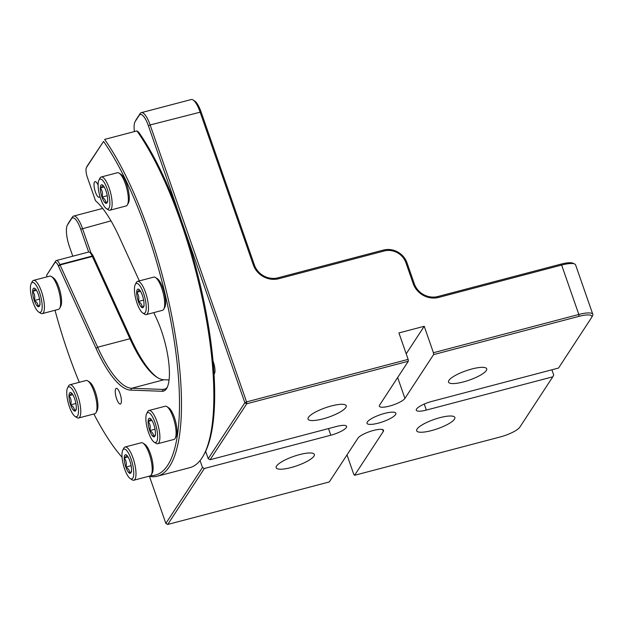 <?xml version="1.0" encoding="UTF-8"?>
<svg xmlns="http://www.w3.org/2000/svg" width="624" height="624" viewBox="0 0 624 624"><rect width="100%" height="100%" fill="white"/><g stroke="black" fill="none" stroke-linecap="round" stroke-linejoin="round"><path stroke-width="0.94" d="M299.504 454.615A20.218 4.953 160.8 0 0 276.182 467.735A20.218 4.953 160.8 0 0 291.034 467.563A20.218 4.953 160.8 0 0 314.363 454.444A20.218 4.953 160.8 0 0 299.504 454.615M439.998 417.651A20.218 4.953 160.8 0 0 416.668 430.771A20.218 4.953 160.8 0 0 431.527 430.591A20.218 4.953 160.8 0 0 454.849 417.472A20.218 4.953 160.8 0 0 439.998 417.651M331.367 405.951A20.218 4.953 160.8 0 0 308.038 419.078A20.218 4.953 160.8 0 0 322.897 418.899A20.218 4.953 160.8 0 0 346.219 405.779A20.218 4.953 160.8 0 0 331.367 405.951M471.861 368.987A20.218 4.953 160.8 0 0 448.531 382.106A20.218 4.953 160.8 0 0 463.382 381.927A20.218 4.953 160.8 0 0 486.712 368.807A20.218 4.953 160.8 0 0 471.861 368.987M384.649 413.384A15.272 3.744 160.8 0 0 367.021 423.298A15.272 3.744 160.8 0 0 378.245 423.166A15.272 3.744 160.8 0 0 395.873 413.252A15.272 3.744 160.8 0 0 384.649 413.384M214.071 373.729L214.796 372.629M193.089 99.996L194.727 101.057A17.48 5.14 75.3 0 1 201.1 111.953L254.405 265.028A19.001 17.55 33.2 0 0 278.023 277.805L383.393 250.076A19.001 17.55 -146.8 0 1 407.012 262.852L414.281 283.725A19.001 17.55 33.2 0 0 437.9 296.501L560.836 264.155A17.48 4.282 -19.2 0 1 572.785 263.164L574.626 263.983A19.001 4.657 160.8 0 0 561.639 265.06L438.703 297.406A20.522 18.954 -146.8 0 1 413.197 283.608L405.928 262.735A17.48 16.146 33.2 0 0 384.197 250.981L278.827 278.71A20.522 18.954 -146.8 0 1 253.321 264.911L200.008 111.836A19.001 5.585 -104.7 0 0 193.089 99.996A19.001 5.585 -104.7 0 0 191.194 99.544L141.32 112.663A19.001 5.585 75.3 0 1 150.134 124.956L246.574 401.895L408.143 359.377L408.307 361.257L379.634 405.054A13.681 3.354 -19.2 0 0 379.361 406.224A13.681 3.354 -19.2 0 0 389.415 406.107A13.681 3.354 -19.2 0 0 404.921 398.401L433.594 354.604L433.43 352.724L578.838 314.465A19.001 4.657 -19.2 0 1 592.8 314.301A19.001 4.657 -19.2 0 1 592.605 315.611L591.669 317.398A17.48 4.282 160.8 0 0 579.01 316.345L433.594 354.604M551.881 369.798L553.706 375.047L552.786 376.81L519.815 427.175A17.48 4.282 160.8 0 1 499.996 437.026L354.588 475.293L383.261 431.496L382.59 429.569M346.999 454.904L353.785 474.38L354.588 475.293M205.631 451.3L208.213 458.71L244.85 402.753L148.411 125.814A17.48 5.14 -104.7 0 0 139.175 115.409L135.19 121.485A17.48 5.14 -104.7 0 0 135.002 121.813A17.48 5.14 -104.7 0 0 134.386 131.578M213.119 361.374L213.431 362.271A9.118 2.683 75.3 0 1 214.523 373.378A9.118 2.683 75.3 0 1 214.43 373.542L214.094 374.057M88.655 252.034L80.714 229.219A17.48 5.14 -104.7 0 0 71.471 218.813L67.493 224.897A17.48 5.14 -104.7 0 0 67.306 225.217A17.48 5.14 -104.7 0 0 69.397 246.496L72.782 256.214M149.448 476.362L165.844 523.435L202.48 467.47L204.368 468.491L330.814 435.224L328.497 428.579M200.07 460.559L202.48 467.47M406.201 353.808L424.226 326.282L433.43 352.724M424.226 326.282L398.931 332.943L408.143 359.377M424.25 404.056L426.348 410.085L552.786 376.81M426.348 410.085A13.681 3.354 -19.2 0 1 416.294 410.202A13.681 3.354 -19.2 0 1 416.567 409.032A13.681 3.354 -19.2 0 1 432.081 401.326L558.527 368.051L591.497 317.686A17.48 4.282 160.8 0 0 591.669 317.398M408.307 361.257L246.745 403.775L210.101 459.732L208.213 458.71M330.814 435.224A13.681 3.354 -19.2 0 0 346.32 427.518A13.681 3.354 -19.2 0 0 346.601 426.348A13.681 3.354 -19.2 0 0 336.547 426.465L210.101 459.732M204.368 468.491L167.731 524.456L329.293 481.946L357.973 438.149A13.681 3.354 -19.2 0 1 373.48 430.443A13.681 3.354 -19.2 0 1 383.534 430.318A13.681 3.354 -19.2 0 1 383.261 431.496M67.306 225.217L68.211 223.486A19.001 5.585 75.3 0 1 68.414 223.135L72.392 217.051A19.001 5.585 75.3 0 1 73.616 216.076A19.001 5.585 75.3 0 1 82.43 228.368L91.104 253.258M135.002 121.813L135.907 120.073A19.001 5.585 75.3 0 1 136.11 119.73L140.096 113.646A19.001 5.585 75.3 0 1 141.32 112.663M592.8 314.301L575.593 264.896A19.001 4.657 160.8 0 0 574.626 263.983M167.731 524.456L165.844 523.435M244.85 402.753L246.745 403.775L246.574 401.895L244.85 402.753M136.937 130.907L138.668 132.171A188.471 55.411 75.3 0 1 182.333 223.228A188.471 55.411 75.3 0 1 204.953 452.665L204.048 454.397A189.992 55.856 -104.7 0 0 181.249 223.111A189.992 55.856 -104.7 0 0 136.937 130.907L104.621 139.409A189.992 55.856 75.3 0 1 148.933 231.613A189.992 55.856 75.3 0 1 157.459 476.182A189.992 55.856 75.3 0 1 148.894 476.252M157.459 476.182L189.774 467.68A189.992 55.856 -104.7 0 0 204.048 454.397M150.673 475.613A188.471 55.411 -104.7 0 0 147.217 232.471A188.471 55.411 -104.7 0 0 103.545 141.414L86.486 167.466A7.979 2.348 -104.7 0 0 86.401 167.614A7.979 2.348 -104.7 0 0 87.36 177.333L95.495 200.702A100.316 29.492 75.3 0 1 119.363 237.182L139.331 280.901M87.212 166.078A9.5 2.792 75.3 0 1 87.305 165.883A9.5 2.792 75.3 0 1 87.407 165.711L103.545 141.414M55.013 310.268A188.471 55.411 -104.7 0 0 68.203 353.153A188.471 55.411 -104.7 0 0 79.279 382.301M93.881 413.977A188.471 55.411 -104.7 0 0 122.07 457.283M153.816 312.616L156.936 319.449A47.12 13.853 75.3 0 1 161.335 330.494A47.12 13.853 75.3 0 1 166.99 387.855A47.12 13.853 75.3 0 1 162.217 391.279L130.603 390.109A100.316 29.492 75.3 0 1 96.057 348.442L58.477 266.175A47.12 13.853 75.3 0 1 58.282 265.746A7.979 2.348 -104.7 0 0 54.779 262.798L46.644 275.231A188.471 55.411 -104.7 0 0 46.987 276.861M98.101 185.11A8.096 2.379 -104.7 0 0 95.027 181.607A8.096 2.379 -104.7 0 0 95.394 192.028A8.096 2.379 -104.7 0 0 99.146 197.262A8.096 2.379 -104.7 0 0 99.91 196.31M116.633 398.783A8.096 2.379 -104.7 0 0 120.385 404.017A8.096 2.379 -104.7 0 0 120.026 393.596A8.096 2.379 -104.7 0 0 116.267 388.362A8.096 2.379 -104.7 0 0 116.633 398.783M169.088 379.954L163.972 379.759A98.795 29.047 75.3 0 1 156.71 377.122A98.795 29.047 75.3 0 1 129.948 338.731L92.375 256.464A45.599 13.408 75.3 0 1 92.188 256.051A9.5 2.792 -104.7 0 0 89.575 252.268L91.213 253.336A7.979 2.348 75.3 0 1 93.405 256.503A47.12 13.853 -104.7 0 0 93.6 256.932L131.18 339.206A100.316 29.492 -104.7 0 0 157.521 377.629M46.644 275.231L55.7 261.035A9.5 2.792 75.3 0 1 56.316 260.543A9.5 2.792 75.3 0 1 59.873 264.553A45.599 13.408 -104.7 0 0 60.06 264.966L97.633 347.233A98.795 29.047 -104.7 0 0 131.664 388.268L163.277 389.438A45.599 13.408 -104.7 0 0 164.471 389.306A45.599 13.408 -104.7 0 0 167.427 386.927M89.575 252.268A9.5 2.792 -104.7 0 0 88.624 252.041L56.316 260.543M166.904 406.645L168.753 407.846A15.46 4.547 75.3 0 1 175.539 421.27A15.46 4.547 75.3 0 1 176.241 436.293L175.219 438.251A17.176 5.047 -104.7 0 0 174.439 421.559A17.176 5.047 -104.7 0 0 166.904 406.645A17.176 5.047 -104.7 0 0 165.188 406.232L148.972 410.498A17.176 5.047 75.3 0 1 157.622 423.688A17.176 5.047 75.3 0 1 158.824 442.837A17.176 5.047 75.3 0 1 157.716 443.719A17.176 5.047 75.3 0 1 156 443.313L154.151 442.112A15.46 4.547 -104.7 0 0 156.686 441.683A15.46 4.547 -104.7 0 0 155.002 422.581A15.46 4.547 -104.7 0 0 146.827 413.377A15.46 4.547 -104.7 0 0 146.663 413.657A15.46 4.547 -104.7 0 0 147.365 428.688A15.46 4.547 -104.7 0 0 154.151 442.112M157.716 443.719L173.932 439.452A17.176 5.047 -104.7 0 0 175.032 438.571A17.176 5.047 -104.7 0 0 175.219 438.251M146.663 413.657L147.685 411.7A17.176 5.047 75.3 0 1 147.872 411.388A17.176 5.047 75.3 0 1 148.972 410.498M154.814 436.316A9.602 2.824 -104.7 0 0 154.924 436.137A9.602 2.824 -104.7 0 0 155.415 433.602A9.602 2.824 -104.7 0 0 153.769 424.453A9.602 2.824 -104.7 0 0 150.275 418.478A9.602 2.824 -104.7 0 0 150.111 418.384A9.602 2.824 -104.7 0 0 148.099 421.457A9.602 2.824 -104.7 0 0 149.744 430.599A9.602 2.824 -104.7 0 0 153.403 436.675A9.602 2.824 -104.7 0 0 154.814 436.316M150.111 418.384C150.992 419 150.322 420.022 148.099 421.457C150.197 424.07 150.743 427.12 149.744 430.599C152.506 432.206 153.722 434.226 153.403 436.675L155.594 434.827M151.952 420.443L148.099 421.457M155.025 429.211L149.744 430.599M51.441 276.549L53.29 277.75A15.46 4.547 75.3 0 1 60.076 291.174A15.46 4.547 75.3 0 1 60.778 306.197L59.756 308.155A17.176 5.047 -104.7 0 0 58.976 291.463A17.176 5.047 -104.7 0 0 51.441 276.549A17.176 5.047 -104.7 0 0 49.725 276.136L33.509 280.402A17.176 5.047 75.3 0 1 42.159 293.592A17.176 5.047 75.3 0 1 43.36 312.741A17.176 5.047 75.3 0 1 42.253 313.622A17.176 5.047 75.3 0 1 40.537 313.217L38.688 312.016A15.46 4.547 -104.7 0 0 41.223 311.587A15.46 4.547 -104.7 0 0 39.538 292.484A15.46 4.547 -104.7 0 0 31.364 283.28A15.46 4.547 -104.7 0 0 31.2 283.561A15.46 4.547 -104.7 0 0 31.902 298.592A15.46 4.547 -104.7 0 0 38.688 312.016M42.253 313.622L58.469 309.356A17.176 5.047 -104.7 0 0 59.569 308.474A17.176 5.047 -104.7 0 0 59.756 308.155M31.2 283.561L32.222 281.603A17.176 5.047 75.3 0 1 32.409 281.291A17.176 5.047 75.3 0 1 33.509 280.402M39.359 306.22A9.602 2.824 -104.7 0 0 39.46 306.041A9.602 2.824 -104.7 0 0 39.952 303.506A9.602 2.824 -104.7 0 0 38.306 294.356A9.602 2.824 -104.7 0 0 34.811 288.382A9.602 2.824 -104.7 0 0 34.648 288.288A9.602 2.824 -104.7 0 0 32.635 291.361A9.602 2.824 -104.7 0 0 34.281 300.503A9.602 2.824 -104.7 0 0 37.939 306.579A9.602 2.824 -104.7 0 0 39.359 306.22M34.648 288.288C35.529 288.904 34.858 289.926 32.635 291.361C34.733 293.974 35.279 297.024 34.281 300.503C37.042 302.11 38.259 304.13 37.939 306.579L40.131 304.73M36.488 290.347L32.635 291.361M39.562 299.114L34.281 300.503M143.005 443.141L144.862 444.343A15.46 4.547 75.3 0 1 151.648 457.766A15.46 4.547 75.3 0 1 152.35 472.789L151.328 474.755A17.176 5.047 -104.7 0 0 150.548 458.055A17.176 5.047 -104.7 0 0 143.005 443.141A17.176 5.047 -104.7 0 0 141.289 442.736L125.081 447.002A17.176 5.047 75.3 0 1 133.731 460.184A17.176 5.047 75.3 0 1 134.924 479.333A17.176 5.047 75.3 0 1 133.825 480.215A17.176 5.047 75.3 0 1 132.109 479.809L130.252 478.608A15.46 4.547 -104.7 0 0 132.795 478.179A15.46 4.547 -104.7 0 0 131.102 459.077A15.46 4.547 -104.7 0 0 122.936 449.873A15.46 4.547 -104.7 0 0 122.772 450.161A15.46 4.547 -104.7 0 0 123.466 465.184A15.46 4.547 -104.7 0 0 130.252 478.608M133.825 480.215L150.033 475.948A17.176 5.047 -104.7 0 0 151.141 475.067A17.176 5.047 -104.7 0 0 151.328 474.755M122.772 450.161L123.786 448.196A17.176 5.047 75.3 0 1 123.973 447.884A17.176 5.047 75.3 0 1 125.081 447.002M130.923 472.813A9.602 2.824 -104.7 0 0 131.024 472.641A9.602 2.824 -104.7 0 0 131.516 470.098A9.602 2.824 -104.7 0 0 129.878 460.957A9.602 2.824 -104.7 0 0 126.376 454.974A9.602 2.824 -104.7 0 0 126.22 454.88A9.602 2.824 -104.7 0 0 124.207 457.954A9.602 2.824 -104.7 0 0 125.853 467.103A9.602 2.824 -104.7 0 0 129.511 473.171A9.602 2.824 -104.7 0 0 130.923 472.813M126.22 454.88C127.101 455.497 126.43 456.518 124.207 457.954C126.298 460.567 126.844 463.616 125.853 467.103C128.606 468.702 129.823 470.722 129.511 473.171L131.703 471.323M128.053 456.94L124.207 457.954M131.126 465.715L125.853 467.103M155.485 277.516L157.342 278.717A15.46 4.547 75.3 0 1 164.128 292.141A15.46 4.547 75.3 0 1 164.83 307.164L163.808 309.122A17.176 5.047 -104.7 0 0 163.028 292.43A17.176 5.047 -104.7 0 0 155.485 277.516A17.176 5.047 -104.7 0 0 153.777 277.103L137.561 281.369A17.176 5.047 75.3 0 1 146.211 294.559A17.176 5.047 75.3 0 1 147.404 313.708A17.176 5.047 75.3 0 1 146.305 314.59A17.176 5.047 75.3 0 1 144.589 314.176L142.732 312.975A15.46 4.547 -104.7 0 0 145.275 312.554A15.46 4.547 -104.7 0 0 143.582 293.452A15.46 4.547 -104.7 0 0 135.416 284.248A15.46 4.547 -104.7 0 0 135.252 284.528A15.46 4.547 -104.7 0 0 135.946 299.551A15.46 4.547 -104.7 0 0 142.732 312.975M146.305 314.59L162.513 310.323A17.176 5.047 -104.7 0 0 163.621 309.442A17.176 5.047 -104.7 0 0 163.808 309.122M135.252 284.528L136.274 282.571A17.176 5.047 75.3 0 1 136.453 282.251A17.176 5.047 75.3 0 1 137.561 281.369M143.403 307.187A9.602 2.824 -104.7 0 0 143.504 307.008A9.602 2.824 -104.7 0 0 144.004 304.473A9.602 2.824 -104.7 0 0 142.358 295.324A9.602 2.824 -104.7 0 0 138.856 289.341A9.602 2.824 -104.7 0 0 138.7 289.247A9.602 2.824 -104.7 0 0 136.687 292.321A9.602 2.824 -104.7 0 0 138.333 301.47A9.602 2.824 -104.7 0 0 141.991 307.546A9.602 2.824 -104.7 0 0 143.403 307.187M138.7 289.247C139.581 289.864 138.91 290.893 136.687 292.321C138.778 294.941 139.324 297.991 138.333 301.47C141.086 303.069 142.303 305.097 141.991 307.546L144.183 305.698M140.54 291.307L136.687 292.321M143.606 300.082L138.333 301.47M87.789 380.921L89.638 382.122A15.46 4.547 75.3 0 1 96.424 395.546A15.46 4.547 75.3 0 1 97.126 410.576L96.104 412.534A17.176 5.047 -104.7 0 0 95.324 395.834A17.176 5.047 -104.7 0 0 87.789 380.921A17.176 5.047 -104.7 0 0 86.073 380.515L69.857 384.782A17.176 5.047 75.3 0 1 78.507 397.972A17.176 5.047 75.3 0 1 79.708 417.113A17.176 5.047 75.3 0 1 78.601 418.002A17.176 5.047 75.3 0 1 76.885 417.589L75.036 416.387A15.46 4.547 -104.7 0 0 77.571 415.958A15.46 4.547 -104.7 0 0 75.878 396.856A15.46 4.547 -104.7 0 0 67.712 387.652A15.46 4.547 -104.7 0 0 67.548 387.941A15.46 4.547 -104.7 0 0 68.25 402.964A15.46 4.547 -104.7 0 0 75.036 416.387M78.601 418.002L94.809 413.735A17.176 5.047 -104.7 0 0 95.917 412.846A17.176 5.047 -104.7 0 0 96.104 412.534M67.548 387.941L68.57 385.983A17.176 5.047 75.3 0 1 68.749 385.663A17.176 5.047 75.3 0 1 69.857 384.782M75.699 410.592A9.602 2.824 -104.7 0 0 75.808 410.42A9.602 2.824 -104.7 0 0 76.3 407.878A9.602 2.824 -104.7 0 0 74.654 398.736A9.602 2.824 -104.7 0 0 71.159 392.753A9.602 2.824 -104.7 0 0 70.996 392.66A9.602 2.824 -104.7 0 0 68.983 395.733A9.602 2.824 -104.7 0 0 70.629 404.882A9.602 2.824 -104.7 0 0 74.287 410.951A9.602 2.824 -104.7 0 0 75.699 410.592M70.996 392.66C71.877 393.276 71.206 394.298 68.983 395.733C71.074 398.346 71.627 401.396 70.629 404.882C73.382 406.481 74.607 408.502 74.287 410.951L76.479 409.102M72.836 394.719L68.983 395.733M75.902 403.494L70.629 404.882M119.137 173.137L120.994 174.346A15.46 4.547 75.3 0 1 127.78 187.762A15.46 4.547 75.3 0 1 128.482 202.792L127.46 204.75A17.176 5.047 -104.7 0 0 126.68 188.058A17.176 5.047 -104.7 0 0 119.137 173.137A17.176 5.047 -104.7 0 0 117.429 172.731L101.213 176.998A17.176 5.047 75.3 0 1 109.863 190.187A17.176 5.047 75.3 0 1 111.064 209.329A17.176 5.047 75.3 0 1 109.957 210.218A17.176 5.047 75.3 0 1 108.241 209.804L106.384 208.603A15.46 4.547 -104.7 0 0 108.927 208.174A15.46 4.547 -104.7 0 0 107.234 189.072A15.46 4.547 -104.7 0 0 99.068 179.868A15.46 4.547 -104.7 0 0 98.904 180.157A15.46 4.547 -104.7 0 0 99.598 195.179A15.46 4.547 -104.7 0 0 106.384 208.603M109.957 210.218L126.165 205.951A17.176 5.047 -104.7 0 0 127.273 205.062A17.176 5.047 -104.7 0 0 127.46 204.75M98.904 180.157L99.926 178.199A17.176 5.047 75.3 0 1 100.105 177.879A17.176 5.047 75.3 0 1 101.213 176.998M107.055 202.808A9.602 2.824 -104.7 0 0 107.164 202.636A9.602 2.824 -104.7 0 0 107.656 200.101A9.602 2.824 -104.7 0 0 106.01 190.952A9.602 2.824 -104.7 0 0 102.515 184.969A9.602 2.824 -104.7 0 0 102.352 184.876A9.602 2.824 -104.7 0 0 100.339 187.949A9.602 2.824 -104.7 0 0 101.985 197.098A9.602 2.824 -104.7 0 0 105.643 203.167A9.602 2.824 -104.7 0 0 107.055 202.808M102.352 184.876C103.233 185.492 102.562 186.514 100.339 187.949C102.43 190.562 102.983 193.612 101.985 197.098C104.738 198.697 105.963 200.717 105.643 203.167L107.835 201.318M104.192 186.935L100.339 187.949M107.258 195.71L101.985 197.098M579.01 316.345L578.838 314.465L561.639 265.06L560.836 264.155M201.1 111.953L150.134 124.956L148.411 125.814M110.978 220.857L80.714 229.219M397.652 377.528L404.921 398.401M254.405 265.028L253.321 264.911M278.023 277.805L278.827 278.71M383.393 250.076L384.197 250.981M407.012 262.852L405.928 262.735M414.281 283.725L413.197 283.608M437.9 296.501L438.703 297.406M68.414 223.135L67.493 224.897M72.392 217.051L71.471 218.813M136.11 119.73L135.19 121.485M140.096 113.646L139.175 115.409M58.477 266.175L60.06 264.966L92.375 256.464L93.6 256.932M93.405 256.503L92.188 256.051L59.873 264.553L58.282 265.746M96.057 348.442L97.633 347.233L129.948 338.731L131.18 339.206M130.603 390.109L131.664 388.268L163.972 379.759M162.217 391.279L163.277 389.438L165.578 388.83M54.779 262.798L55.7 261.035M87.407 165.711L86.486 167.466M102.679 208.424L73.616 216.076M86.401 167.614L87.305 165.883"/></g></svg>
